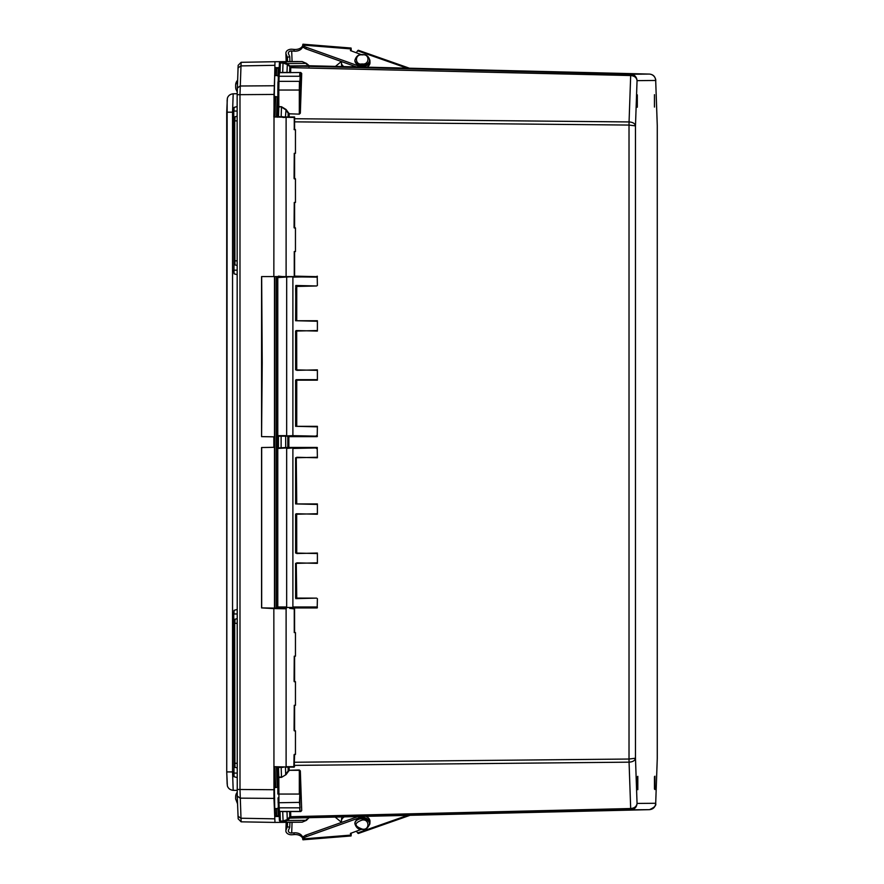 <?xml version="1.0" encoding="UTF-8"?>
<svg xmlns="http://www.w3.org/2000/svg" width="884" height="884" viewBox="0 0 884 884"><rect width="100%" height="100%" fill="white"/><g stroke="black" fill="none" stroke-linecap="round" stroke-linejoin="round"><path stroke-width="1.33" d="M277.863 96.953L275.233 96.566L274.482 116.975L294.107 117.473M280.305 822.374L274.979 822.418L273.963 798.396L273.841 608.59L261.576 607.916L261.576 447.536L273.841 447.315L273.841 436.84L261.576 436.63L261.576 276.593L273.841 276.593L274.04 94.433L274.979 67.615L276.228 67.604L276.106 75.593M276.117 808.54L276.228 816.518L274.979 816.529L274.825 814.661L274.106 767.179M278.405 808.54L278.029 797.865M274.648 767.179L275.233 787.567L277.863 787.18M227.155 99.925L226.735 771.92L227.354 785.821C228.171 788.451 230.116 789.953 233.188 790.329L232.547 771.92L226.735 771.92L227.155 784.185M233.774 771.942L232.547 771.92L232.547 112.213L233.188 93.792L237.155 93.715L233.188 93.792C230.127 94.146 228.183 95.649 227.354 98.301L226.724 112.202L226.735 771.92M237.243 796.031L238.172 818.827L241.122 821.833L239.995 789.478L239.984 94.687L241.122 62.311L238.161 65.317L237.144 94.687L237.243 796.031L240.117 798.153L273.963 798.396M273.841 276.593L286.107 276.593L286.107 116.975L273.841 116.975L274.979 61.714L298.206 61.526M274.493 276.593L274.493 436.84L273.841 436.84M273.841 447.315L274.493 447.315L274.493 608.093L261.576 607.916M274.482 608.579L283.035 608.236L274.482 608.579M273.841 766.682L293.842 767.179L294.063 754.903L295.455 754.406L294.262 754.406M297.068 61.537L298.03 61.526M274.681 608.093L274.681 276.593M276.703 67.725L279.245 67.571M276.747 816.507L279.245 816.473L276.659 816.385L279.189 814.904M294.604 276.593L294.604 252.039M286.107 276.593L294.328 276.593L294.328 251.785M261.576 436.63L262.216 362.683L261.664 276.593M261.675 436.608L274.493 436.84M274.493 447.315L261.576 447.536M261.675 607.883L261.675 447.536M300.317 822.197L298.372 822.231M294.604 129.252L294.604 116.975L282.979 117.473M286.107 116.975L293.864 117.473M278.029 86.278L278.405 75.593M294.118 608.524L289.665 608.358L294.56 608.932L294.56 632.115M286.427 608.303L261.576 607.883M294.262 251.542L295.455 251.542L294.262 251.542L294.262 276.593M295.444 129.749L294.063 129.252M294.262 153.319L295.455 153.319L294.262 153.319L294.063 178.369M294.262 202.436L295.455 202.436L294.262 202.436L294.063 227.486M294.262 656.182L295.455 656.182L294.262 656.182L294.063 681.232M294.262 705.299L295.455 705.299L294.262 705.299L294.063 730.339M289.665 607.463L289.665 608.369L293.842 608.435M294.604 632.115L294.56 608.932M351.313 50.918L351.081 48.045L302.969 44.2L303.4 45.117A5.89 4.166 -2 0 0 306.14 47.239L358.694 66.002A7.658 5.415 -2 0 0 362.086 66.565A7.658 5.415 -2 0 0 369.932 60.874A7.658 5.415 -2 0 0 369.545 59.327M351.081 48.045L350.44 50.598L361.423 54.653M302.759 45.526A9.183 6.409 11 0 1 294.228 49.427L292.029 49.25A5.403 3.823 178 0 0 285.897 53.239A5.403 3.823 178 0 0 286.118 54.222L287.388 57.239L289.742 56.709L288.471 53.692A2.95 2.088 178 0 1 288.35 53.151A2.95 2.088 178 0 1 291.698 50.974L292.074 61.571M302.737 44.741L302.759 45.382A9.183 6.409 11 0 1 302.682 46.41A9.183 6.409 11 0 1 293.886 51.15L291.698 50.974M357.523 67.294L306.196 48.974A5.89 4.166 178 0 1 304.008 47.592L303.322 47.526L304.008 47.592L303.322 47.526L303.223 44.775M287.543 61.615L287.388 57.239M289.742 56.709L289.919 61.593M366.186 67.493A7.658 5.415 -2 0 0 369.987 62.609L369.932 60.874M362.042 820.087C369.656 818.485 369.998 830.617 362.363 829.115C354.031 826.087 353.932 823.07 362.042 820.087M362.374 54.896C369.965 53.36 369.81 65.25 362.053 63.924C354.694 65.538 354.429 53.57 362.374 54.896M300.162 797.865L300.284 794.13L300.162 797.865M294.604 276.151L316.052 276.637L277.93 276.648M300.162 86.223L300.284 82.488L300.162 86.223M655.674 79.969L655.685 80.466C655.309 76.621 653.243 74.488 649.486 74.079L309.709 66.178L290.781 66.344L290.648 72.521L280.029 72.521L279.046 73.217M277.841 107.638L277.521 116.975L277.863 106.632L281.51 106.721L286.051 109.483L289.212 113.804L289.101 116.975M277.863 106.632L277.841 107.671L278.825 106.986L278.803 90.035L299.322 90.035L299.444 81.35L278.935 81.35L278.803 90.035L277.863 90.035L277.863 106.632L277.974 82.046M657.254 758.417L657.276 125.661L655.685 80.212C656.038 82.013 655.983 74.698 649.486 74.079L630.789 74.245C634.546 74.654 636.635 76.786 637.055 80.632C636.568 77.56 634.447 75.869 630.679 75.538L629.065 121.937C632.834 122.191 634.966 123.506 635.474 125.871L629.021 125.064L629.021 759.036L635.474 758.218C634.966 760.594 632.834 761.909 629.065 762.163L630.679 808.529C634.447 808.197 636.568 806.506 637.055 803.434C636.635 807.28 634.546 809.413 630.789 809.821L649.486 809.656C653.243 809.247 655.309 807.114 655.696 803.269L655.674 803.777M657.276 758.229L657.265 125.683L655.685 80.466L637.055 80.632L635.474 125.871L635.474 758.218L637.055 803.434L655.696 803.269L657.276 758.074M301.709 810.573L300.328 770.914L301.709 810.573L300.759 811.556L290.659 811.556L290.781 817.711L649.486 809.656C654.315 807.523 656.381 805.479 655.696 803.523L657.276 758.218M317.389 369.855L296.737 370.341L317.389 369.855L317.389 380.164L296.748 380.164L296.748 426.331L317.389 426.331L317.201 436.641L288.847 436.641L288.847 447.448L317.201 447.448L317.389 457.768L296.737 457.282M317.389 503.924L296.251 503.924L296.251 457.768L296.748 503.924L317.389 503.924L317.389 514.245L296.737 513.759M317.389 553.041L296.737 553.528L317.389 553.041L317.389 563.351L296.737 562.865M316.627 598.125L295.786 598.623L296.759 598.125L296.251 563.351L296.748 598.125L316.627 598.125L295.621 598.081L295.621 563.362L316.803 562.865M317.389 598.623L317.201 607.949L289.665 607.949M317.201 276.151L317.389 285.477L316.627 285.974L295.786 285.488L316.627 285.974L295.654 286.46L296.748 285.974L296.748 320.737L317.389 320.737L317.389 331.058L296.737 330.572M278.239 76.654A0.983 0.696 2 0 1 279.112 76.267L279.41 72.665A0.983 0.983 89.5 0 1 279.41 72.665C278.46 72.013 278.04 73.427 278.151 76.93L278.427 73.648A0.983 0.983 89.5 0 1 279.399 72.665L300.759 72.521L301.212 73.151L300.416 73.162L299.322 90.035L299.322 113.782L301.709 73.494L300.328 113.185L299.311 114.135L289.212 113.804L299.311 114.135M289.963 811.413L290.659 811.413M289.101 767.179L289.212 770.296L299.311 769.964L299.831 771.257L299.93 811.413L301.212 810.915L300.759 811.556M289.212 770.296L286.051 774.616L281.51 777.367L277.863 777.456L277.863 794.053L299.322 794.053L299.322 770.307L289.212 770.296M316.803 379.678L296.129 379.678M317.389 320.737L295.621 320.748L295.786 285.488M317.389 276.615L292.891 277.134L292.891 435.668L317.389 436.177M317.389 426.331L295.621 426.342L295.621 380.175L296.737 379.678M316.803 370.341L295.621 369.855L295.621 331.058L316.803 330.561M296.67 330.572L296.748 369.855L296.129 330.572M316.803 321.235L296.251 320.737L296.251 286.46M290.681 276.637L277.797 276.648L276.836 277.631L277.797 276.648L316.362 277.134M317.389 607.485L292.571 607.463L317.201 607.949M316.803 553.528L295.621 553.053L295.621 514.245L316.803 513.748M296.67 513.759L296.748 553.041L296.129 513.759M316.803 504.421L295.621 503.935L295.621 457.768L316.803 457.271M317.389 447.912L292.891 448.442L292.891 606.976L316.362 606.965M317.201 447.448L316.362 448.431M316.362 435.668L317.201 436.641M300.328 113.185L299.831 90.035M290.825 817.656L289.808 818.076L289.841 817.059L290.858 816.672M295.654 337.39L295.908 363.236L295.654 337.39M295.654 386.507L295.908 412.342L295.654 386.507M295.654 288.272L295.908 314.118L295.654 288.272M277.731 277.62L278.184 276.648L283.035 276.637L278.449 276.151M295.654 471.758L295.908 497.604L295.654 471.758M295.654 520.875L295.654 546.721L295.654 520.875M295.654 569.981L295.908 595.827L295.654 569.981M286.681 436.166L292.891 435.668L277.797 436.166L276.836 435.182L277.797 436.166L316.052 436.155L292.571 436.166M290.858 67.394L287.267 64.466L283.024 63.04L282.692 72.665M290.825 66.399L289.808 65.991L289.808 67.339L290.825 67.648L630.679 75.538L630.789 74.245L289.775 65.913L308.693 65.748L649.486 74.079M309.798 66.234L306.405 63.383L302.206 61.571L283.134 61.747L287.344 63.549L286.991 72.411L280.007 72.521L280.361 62.974L283.024 63.04L283.134 61.747L280.471 61.681L279.377 63.67L280.438 61.681L279.466 62.665L279.068 72.731L279.377 63.637M308.98 66.83L308.693 65.748M309.798 817.49L308.803 817.91L309.798 817.49L308.803 817.91L308.98 816.893M649.486 809.656L289.775 818.142L630.789 809.821L630.679 808.529L289.808 816.728L289.632 811.656L287.333 811.413M289.775 818.142L287.344 820.518L287.278 819.601L289.808 816.728M283.024 821.026L287.278 819.601L286.991 811.656L282.703 811.556L283.134 822.319L302.206 822.153L306.405 820.352L306.483 819.435L306.405 820.352L308.803 817.91L306.428 820.33L287.344 820.518L283.134 822.319L280.46 822.385L299.543 822.219L280.471 822.385L280.361 821.092L283.024 821.026M279.046 810.86L279.996 811.413M286.051 774.616L281.51 777.367M278.062 802.352A0.983 0.696 -2 0 0 278.935 802.738L278.825 777.113L277.841 776.45L277.521 767.179L277.841 776.417M283.665 767.179L281.167 767.544L281.488 777.025L278.825 777.113L278.493 767.577L281.156 767.179M283.035 607.949L278.405 607.463M277.797 607.463L276.836 606.479L276.836 448.928L277.797 447.945L276.836 448.928L277.786 448.442L276.836 448.928L276.836 606.501L277.797 607.463L286.681 607.463L277.797 607.463L276.836 606.479M288.847 447.945L316.052 447.945L277.797 447.945L287.819 447.448L287.819 436.641L288.847 436.166M288.107 436.166L278.405 436.155M288.073 116.975L288.206 113.285L285.687 109.727L281.488 107.075L281.156 116.555L283.841 116.975M285.444 116.975L286.051 109.483M287.333 72.665L289.632 72.411L289.808 67.339M306.405 63.383L306.483 64.289L306.405 63.383L287.344 63.549L289.775 65.913M276.836 435.182L277.797 436.166L276.836 435.193L276.836 277.631L276.836 435.193M292.571 276.648L276.836 277.631L277.952 276.648M278.482 767.179L277.51 766.881M281.51 106.721L278.825 106.986L278.482 116.975M334.992 66.775L341.334 61.515M356.241 52.742L357.644 50.808A2.21 0.751 -70.6 0 1 358.418 50.289A2.21 0.751 -70.6 0 1 358.429 50.289A2.21 0.751 -70.6 0 1 358.44 50.289M342.417 66.941A7.658 5.415 178 0 1 341.511 64.543L341.445 62.808A7.658 5.415 -2 0 0 344.594 66.996M341.6 61.615A7.658 5.415 -2 0 0 341.445 62.808M279.134 813.225L278.173 813.225M276.361 608.126L276.361 276.593M278.173 70.886L279.123 70.875L278.173 70.886M279.189 69.184L276.659 67.725L279.233 67.681M407.889 815.269L357.644 832.916A2.21 0.762 70.6 0 0 358.429 833.435L358.429 833.435A2.21 0.762 70.6 0 0 358.44 833.435M357.644 832.916L356.396 831.203M344.605 816.739A7.658 5.415 -178 0 0 341.456 820.927A7.658 5.415 -178 0 0 341.677 822.374M341.456 820.927L341.511 819.192A7.658 5.415 2 0 1 342.417 816.794M341.578 822.407L335.003 816.96M361.401 829.358L350.429 833.413L351.07 835.955L351.302 833.093M351.07 835.955L302.969 839.8L303.389 838.883A5.89 4.166 -178 0 1 306.129 836.761L306.196 835.026A5.89 4.166 2 0 0 303.997 836.408L303.311 836.474L303.986 836.419L303.311 836.474L303.223 839.225M369.534 824.684A7.658 5.415 -178 0 0 369.921 823.137A7.658 5.415 -178 0 0 362.075 817.446A7.658 5.415 -178 0 0 358.683 818.02L306.129 836.761M294.217 834.573L292.029 834.75A5.403 3.812 2 0 1 285.886 830.761A5.403 3.812 2 0 1 286.107 829.778L287.388 826.761L289.742 827.291L288.46 830.308A2.95 2.077 -178 0 0 288.35 830.849A2.95 2.077 -178 0 0 291.687 833.015L293.875 832.85L294.217 834.573A9.183 6.42 169 0 1 302.748 838.474M293.875 832.85A9.183 6.42 169 0 1 302.671 837.59A9.183 6.42 169 0 1 302.748 838.618L302.726 839.259M287.388 826.761L287.543 822.319M369.921 823.137L369.976 821.402A7.658 5.415 -178 0 0 365.49 816.252M358.363 816.418L306.196 835.026M289.908 822.297L289.742 827.291M277.786 277.134L277.786 435.668L286.659 435.668L286.681 276.648M274.04 99.848L275.267 99.848M274.04 96.566L275.233 96.566M274.769 70.952L276.272 70.952M274.979 816.529L276.228 816.518M275.233 787.567L274.04 787.567M294.958 129.252L294.328 129.252L294.958 129.252M294.958 178.369L294.328 178.369L294.958 178.369M294.317 178.369L295.455 178.855L294.262 178.855M294.958 227.475L294.328 227.475L294.958 227.475M294.317 227.475L295.455 227.973L294.262 227.973M294.328 681.232L295.455 681.719L294.262 681.719M294.328 730.339L295.455 730.836L295.455 754.406M233.774 112.191L226.735 112.202M233.188 790.329L237.155 790.395L233.188 790.329M274.681 818.827L240.813 818.23L237.951 816.109M273.841 789.721L237.155 789.467M273.841 94.444L237.144 94.687M273.963 85.759L240.117 86.002L237.243 88.124M274.67 65.317L240.813 65.913L237.94 68.024M241.122 821.833L274.979 822.418L241.122 821.833L238.161 818.827M241.122 62.311L274.979 61.714L241.122 62.311L238.161 65.317M237.155 270.173L233.951 270.173L234.072 273.819L237.155 274.648M233.973 108.666L233.774 111.052L234.072 107.395L233.951 111.052L237.144 111.052M233.774 111.052L233.984 272.548M237.155 773.08L233.951 773.08L234.072 776.738L237.155 777.555M233.984 611.584L233.774 613.96L234.072 610.314L233.951 613.96L237.155 613.96M233.774 613.96L233.984 775.467M237.155 763.268L234.868 763.268L235 767.334L237.155 767.909M234.912 620.336L234.691 623.297L235 619.231L234.868 623.297L237.155 623.297M234.691 623.297L234.912 766.229M237.155 260.846L234.868 260.846L235 264.913L237.155 265.487M234.912 117.915L234.691 120.876L235 116.81L234.868 120.876L237.144 120.876M234.691 120.876L234.912 263.808M273.841 608.59L286.107 608.8L286.107 766.682L294.262 766.682M294.328 116.975L286.151 116.975L294.328 116.975L294.328 129.506M274.692 116.401L274.062 116.401M294.56 754.903L294.107 767.091M274.769 813.158L276.272 813.158M274.04 784.296L275.267 784.296M274.062 767.743L274.692 767.743M294.56 117.02L294.56 129.252M294.262 129.749L294.262 116.975M294.56 252.039L294.56 276.548M294.56 153.816L294.56 178.369M294.56 202.922L294.56 227.475M294.262 632.612L294.262 608.932M294.56 705.786L294.56 730.339M295.444 730.836L294.262 730.836M294.56 656.668L294.56 681.232M286.129 767.179L294.56 766.682M235.663 799.114L235.663 796.606A6.763 6.763 89.5 0 1 237.166 792.362L235.785 795.291L235.63 798.86L237.52 803.766M358.694 66.002L358.738 67.328M286.383 61.615L286.118 54.222M293.886 51.15L294.228 49.427M303.4 45.117L350.771 48.907M306.196 48.974L306.14 47.239M354.871 823.479A7.37 5.205 2 0 1 354.882 823.302A7.37 5.205 2 0 1 362.053 818.352A7.37 5.205 2 0 1 369.6 823.822A7.37 5.205 2 0 1 369.589 823.987M362.042 818.706A7.37 5.205 2 0 1 369.589 824.164L369.6 823.822C368.794 819.932 366.285 818.02 362.086 818.065C358.23 817.965 355.821 819.711 354.882 823.302L354.871 823.656A7.37 5.205 2 0 1 362.042 818.706M369.6 60.024A7.37 5.205 178 0 1 369.611 60.189A7.37 5.205 178 0 1 362.064 65.659A7.37 5.205 178 0 1 354.882 60.709A7.37 5.205 178 0 1 354.882 60.532M369.6 59.847A7.37 5.205 178 0 1 362.053 65.317A7.37 5.205 178 0 1 354.871 60.366L354.882 60.709C356.771 64.963 359.18 66.709 362.086 65.946C366.296 66.002 368.805 64.079 369.611 60.189L369.6 59.847C368.65 56.256 366.252 54.51 362.396 54.609C358.705 54.167 356.197 56.09 354.871 60.366M637.806 789.688L637.806 776.329L637.806 789.688M654.945 789.545L654.945 776.185L654.945 789.545M278.427 447.448L277.477 447.448L277.477 436.652L278.449 436.652L278.449 447.448L277.477 447.448L277.477 436.652L278.427 436.652M278.427 607.949L277.477 608.137L278.449 608.159M281.156 116.975L278.471 116.522L277.51 117.218M294.604 762.251L629.021 759.036L629.065 762.163L294.604 765.378M299.311 769.964L300.328 770.914M294.604 118.721L629.065 121.937L629.021 125.064L294.604 121.848M300.759 72.521L301.709 73.494M285.444 767.179L285.698 774.373L288.206 770.804L288.073 767.179M316.803 426.828L296.251 426.331L296.67 379.678M300.759 811.413L279.41 811.413A0.983 0.983 -90.5 0 1 278.438 810.429L278.162 807.191M300.427 810.926L301.212 810.915M289.234 770.638L288.56 771.047M292.571 607.463L286.681 607.463M292.571 447.945L286.659 448.442L286.659 606.976L277.786 606.976L277.786 448.442L286.681 447.945M296.251 597.639L295.654 597.639M276.836 448.917L277.786 447.945L288.162 447.945M285.665 436.166L285.72 447.945M289.234 113.45L288.56 113.041M290.648 72.665L289.963 72.665M308.704 817.987L309.709 817.545M282.692 811.413L280.029 811.556L280.361 821.092L279.377 820.396L280.471 822.385L279.377 820.429L279.068 811.346L279.377 820.396M299.952 802.385L278.935 802.738L279.41 811.413L299.93 811.413L299.632 807.821L279.112 807.821A0.983 0.696 178 0 1 278.239 807.423M299.831 794.053L299.455 802.738L300.129 807.479M281.112 607.463L281.112 608.203M281.112 447.945L281.112 436.166M300.129 76.61L299.952 81.704M300.416 73.162L299.93 72.665L299.621 76.267L279.112 76.267L278.935 81.35A0.983 0.696 -178 0 0 278.062 81.737M302.206 61.571L280.471 61.681L302.206 61.571L306.428 63.405L309.709 66.178M278.029 72.632L279.068 72.632M279.123 813.169L278.173 813.169L279.123 813.169M279.068 811.435L278.029 811.435M302.206 822.153L299.543 822.219L302.206 822.153L306.428 820.33M357.644 50.808L407.878 68.466M278.14 69.195L277.919 75.593M277.178 96.953L276.482 116.975M276.305 276.593L276.305 608.126M276.482 767.179L277.178 787.18M277.93 808.54L278.151 814.915M279.245 816.363L276.681 816.385L279.245 816.363M274.935 767.179L275.631 787.18M276.383 808.54L276.659 816.385M274.78 276.593L274.78 608.093M276.659 67.725L276.383 75.593M275.631 96.953L274.935 116.975M235.663 87.527L235.663 85.019A6.763 6.763 89.5 0 1 237.52 80.367L235.641 84.952L235.785 88.831L237.166 91.781M358.738 816.407L358.683 818.02M350.76 835.104L303.389 838.883M286.107 829.778L286.372 822.33M292.063 822.286L291.687 833.015M274.604 808.54L278.217 808.54M295.455 153.319L295.455 129.749L294.317 129.252M234.072 107.395L237.144 106.577M234.072 610.314L237.155 609.485M235 619.231L237.155 618.656M235 116.81L237.144 116.235M286.162 608.303L282.515 608.236L282.99 608.733M234.072 273.819L233.774 270.173M233.774 773.08L234.072 776.738M234.691 763.268L235 767.334M235 264.913L234.691 260.846M278.206 75.593L274.604 75.593M295.455 178.855L295.455 202.436M295.455 227.973L295.455 251.542M295.455 632.612L295.455 656.182M295.455 681.719L295.455 705.299M294.604 153.816L294.604 178.369M294.328 178.623L294.328 153.562M294.604 202.922L294.604 227.475M294.328 227.74L294.328 202.668M294.604 754.903L294.118 767.179M294.328 766.682L294.328 754.649M294.328 681.487L294.328 656.425M294.604 656.668L294.604 681.232M294.328 730.593L294.328 705.531M294.604 705.786L294.604 730.339M294.328 632.369L294.328 608.932M286.195 61.626L285.897 53.239M354.871 823.656C356.197 827.921 358.705 829.844 362.385 829.402C365.302 830.164 367.7 828.418 369.589 824.164M637.309 789.202L637.32 776.826M654.447 107.075L654.447 94.698M637.309 107.229L637.309 94.853M654.447 789.047L654.458 776.671M277.863 777.456L277.863 794.053M278.151 807.158C278.04 810.65 278.46 812.076 279.41 811.413M277.863 90.035L277.974 82.013M358.429 50.289L410.32 68.521M410.32 815.214L358.429 833.435M283.035 608.247L283.035 607.463M285.886 830.761L286.184 822.33"/></g></svg>
